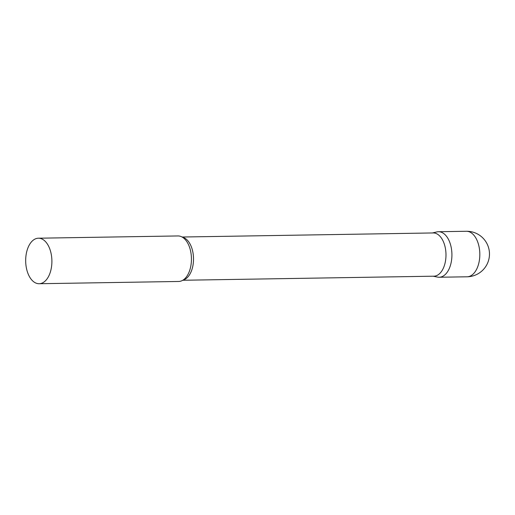 <?xml version="1.0" encoding="UTF-8"?>
<svg xmlns="http://www.w3.org/2000/svg" width="515" height="515" viewBox="0 0 515 515"><rect width="100%" height="100%" fill="white"/><g stroke="black" fill="none" stroke-linecap="round" stroke-linejoin="round"><path stroke-width="0.77" d="M466.345 231.274L438.439 231.724A22.763 13.107 89.1 0 1 451.707 250.811A22.763 13.107 89.1 0 1 439.173 277.244L467.086 276.793A22.763 22.763 0 0 0 489.231 250.702A22.763 22.763 0 0 0 466.345 231.274A22.763 13.107 89.1 0 1 479.613 250.354A22.763 13.107 89.1 0 1 469.075 276.491A22.763 13.107 89.1 0 1 467.086 276.793M182.774 280.263L433.881 276.188A21.624 12.45 -90.9 0 0 435.774 275.905A21.624 12.45 -90.9 0 0 445.919 252.717A21.624 12.45 -90.9 0 0 433.179 232.947L182.072 237.022M433.102 276.201L437.544 277.096A22.763 13.107 -90.9 0 0 441.168 276.948A22.763 13.107 -90.9 0 0 451.739 251.127A22.763 13.107 -90.9 0 0 436.81 231.93L432.407 232.96M39.159 283.726L178.699 281.467A22.763 13.107 -90.9 0 0 180.694 281.164A22.763 13.107 -90.9 0 0 185.767 277.694A22.763 13.107 -90.9 0 0 185.149 239.488A22.763 13.107 -90.9 0 0 177.965 235.947L38.419 238.207A22.763 13.107 -90.9 0 0 36.43 238.509A22.763 13.107 -90.9 0 0 25.75 262.92A22.763 13.107 -90.9 0 0 39.159 283.726A22.763 13.107 -90.9 0 0 41.149 283.43A22.763 13.107 -90.9 0 0 51.828 259.019A22.763 13.107 -90.9 0 0 38.419 238.207M183.108 280.051A21.624 12.45 -90.9 0 0 183.301 279.999A21.624 12.45 -90.9 0 0 193.505 258.292A21.624 12.45 -90.9 0 0 182.419 237.215"/></g></svg>

